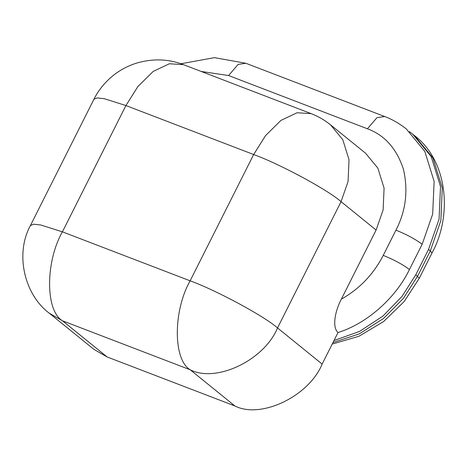 <?xml version="1.0" encoding="UTF-8"?>
<svg xmlns="http://www.w3.org/2000/svg" width="467" height="467" viewBox="0 0 467 467"><rect width="100%" height="100%" fill="white"/><g stroke="black" fill="none" stroke-linecap="round" stroke-linejoin="round"><path stroke-width="0.7" d="M341.371 299.119C359.514 288.892 373.472 274.31 383.244 255.391L395.946 230.126C405.899 210.874 408.38 190.518 403.377 169.06C396.541 148.477 384.557 135.051 367.418 128.787L376.957 117.661L384.656 116.516C392.397 119.453 399.635 123.621 406.354 129.015L424.807 151.396L434.129 181.365L432.681 214.073L422.168 244.264L409.46 269.523C395.683 298.133 366.665 323.73 338.026 332.522C331.663 327.052 335.44 310.17 341.371 299.119L376.11 230.056L341.056 201.651L277.532 327.951L322.148 364.097C308.915 396.296 260.907 419.308 234.854 405.946L107.124 356.957L93.89 349.339L49.28 313.194L62.514 320.806L107.124 356.957M338.026 332.522L322.148 364.097M234.854 405.946L190.238 369.8C173.053 359.847 172.994 310.923 190.133 280.83L253.657 154.53C279.704 163.917 327.77 189.83 341.056 201.651L348.067 181.529L349.03 159.72L342.813 139.738L330.513 124.817L365.568 153.223L377.867 168.138L384.084 188.119L383.121 209.928L376.11 230.056M334.004 340.519L359.432 331.488L382.87 316.13L402.064 296.364L415.834 274.689L419.278 278.291L431.981 253.032C452.832 215.083 447.468 160.473 414.509 135.623L432.956 157.998L442.284 187.973L440.836 220.681L430.317 250.872L431.981 253.032M409.466 131.688L412.729 134.181L431.175 156.556L440.504 186.531L439.056 219.239L428.537 249.431L415.834 274.689M383.244 255.391C393.926 259.728 402.665 264.439 409.46 269.523M395.946 230.126C406.629 234.469 415.373 239.18 422.168 244.264M367.418 128.787L228.585 75.537L238.123 64.411L245.823 63.261L214.423 57.645L180.747 63.798M228.585 75.537L201.195 71.457M190.238 369.8L62.514 320.806C45.322 310.859 45.264 261.929 62.403 231.836L190.133 280.83C216.186 290.217 264.252 316.13 277.532 327.951C264.304 360.15 216.297 383.162 190.238 369.8M49.28 313.194C24.733 294.981 14.64 254.398 30.419 225.543L33.665 224.201L40.734 224.995L62.403 231.836L125.927 105.542L137.888 86.535L153.182 71.433L169.334 63.769L183.391 64.627C168.283 58.854 152.575 58.381 136.259 63.208C127.006 66.174 118.746 70.745 111.479 76.921C103.954 83.435 98.105 90.878 93.943 99.243L97.189 97.907L104.258 98.7L125.927 105.542L253.657 154.53L265.612 135.529L280.906 120.422L297.059 112.757L311.115 113.621L183.391 64.627M333 342.521L359.164 333.928L383.46 318.547L403.389 298.384L417.615 276.131L430.317 250.872L428.537 249.431M384.656 116.516L245.823 63.261M30.419 225.543L93.943 99.243M330.513 124.817C324.612 120.054 318.144 116.318 311.115 113.621M332.224 344.062L358.884 336.287L383.582 321.576L404.194 301.507L419.278 278.291M412.729 134.181L414.509 135.623"/></g></svg>
